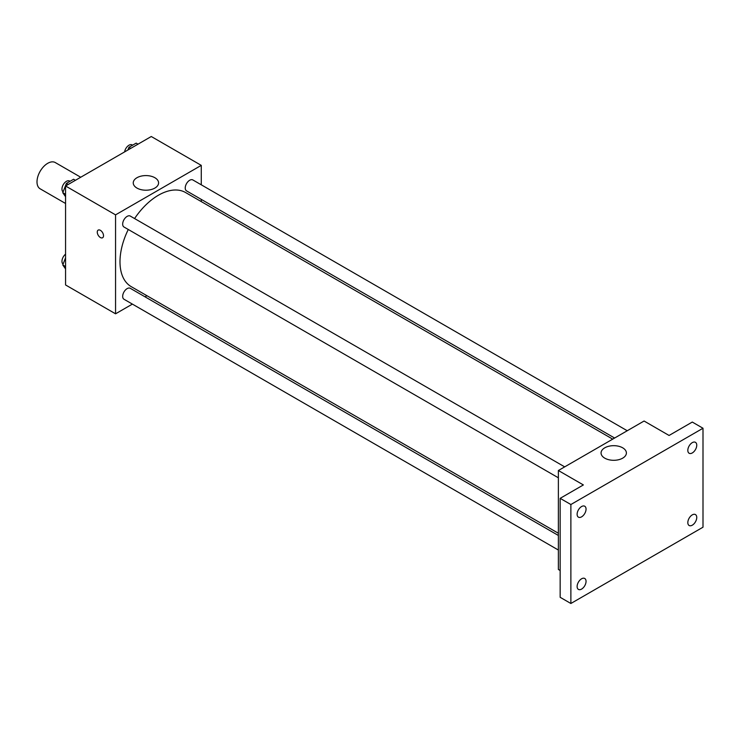 <?xml version="1.0" encoding="UTF-8"?>
<svg xmlns="http://www.w3.org/2000/svg" width="740" height="740" viewBox="0 0 740 740"><rect width="100%" height="100%" fill="white"/><g stroke="black" fill="none" stroke-linecap="round" stroke-linejoin="round"><path stroke-width="1.11" d="M80.716 177.239L55.287 162.56A15.152 8.751 120 0 0 43.614 166.62A15.152 8.751 120 0 0 37 181.864A15.152 8.751 120 0 0 40.136 188.802L65.564 203.482M132.395 304.103L115.56 313.815L65.564 284.956L65.564 185.99L151.274 136.512L201.271 165.371L201.271 184.806M146.927 295.713L145.012 296.814M128.27 229.483A54.344 31.376 120 0 0 119.991 261.784A54.344 31.376 120 0 0 131.248 286.657L558.376 533.253M612.711 439.135L185.583 192.539A54.344 31.376 120 0 0 134.588 218.55M201.271 199.384L201.271 201.595M115.56 313.815L115.56 214.859L201.271 165.371M627.252 430.745L192.853 179.95A6.309 3.645 120 0 0 187.988 181.633A6.309 3.645 120 0 0 185.231 187.988A6.309 3.645 120 0 0 186.545 190.883L614.626 438.034M558.376 535.464L130.286 288.313A6.309 3.645 120 0 0 125.421 290.006A6.309 3.645 120 0 0 122.674 296.351A6.309 3.645 120 0 0 123.978 299.247L558.376 550.042M558.376 477.799L123.978 227.004A6.309 3.645 -60 0 1 123.978 219.715A6.309 3.645 -60 0 1 130.286 216.071L564.685 466.866M115.56 214.859L65.564 185.99M136.965 188.071A12.663 7.317 180 0 1 133.246 182.9A12.663 7.317 180 0 1 145.919 175.584A12.663 7.317 180 0 1 158.582 182.9A12.663 7.317 180 0 1 150.766 189.653A12.663 7.317 180 0 1 136.965 188.071M103.517 235.727A4.422 2.553 60 0 1 102.601 237.753A4.422 2.553 60 0 1 98.18 235.2A4.422 2.553 60 0 1 98.18 230.103A4.422 2.553 60 0 1 101.584 231.287A4.422 2.553 60 0 1 103.517 235.727M102.601 237.753A4.422 2.553 60 0 1 98.18 235.2A4.422 2.553 60 0 1 98.18 230.094M560.162 570.503L558.376 569.476L558.376 470.511L644.077 421.023L669.071 435.462L692.288 422.059L703 428.247L703 527.204L570.873 603.489L560.162 597.31L560.162 498.344L583.37 484.941L558.376 470.511M570.873 603.489L570.873 504.523L560.162 498.344M570.873 504.523L703 428.247M604.765 458.153A12.663 7.317 180 0 1 601.056 452.982A12.663 7.317 180 0 1 613.728 445.674A12.663 7.317 180 0 1 626.391 452.982A12.663 7.317 180 0 1 618.575 459.743A12.663 7.317 180 0 1 604.765 458.153M692.288 452.945A6.309 3.645 -60 0 1 689.134 453.259A6.309 3.645 -60 0 1 688.163 448.2A6.309 3.645 -60 0 1 692.288 442.631A6.309 3.645 -60 0 1 695.443 442.326A6.309 3.645 -60 0 1 696.414 447.376A6.309 3.645 -60 0 1 692.288 452.945M581.585 516.853A6.309 3.645 -60 0 1 578.43 517.168A6.309 3.645 -60 0 1 577.459 512.108A6.309 3.645 -60 0 1 581.585 506.549A6.309 3.645 -60 0 1 584.739 506.234A6.309 3.645 -60 0 1 585.71 511.294A6.309 3.645 -60 0 1 581.585 516.853M581.585 589.096A6.309 3.645 -60 0 1 578.43 589.41A6.309 3.645 -60 0 1 577.459 584.35A6.309 3.645 -60 0 1 581.585 578.791A6.309 3.645 -60 0 1 584.739 578.476A6.309 3.645 -60 0 1 585.71 583.536A6.309 3.645 -60 0 1 581.585 589.096M692.288 525.187A6.309 3.645 -60 0 1 689.134 525.502A6.309 3.645 -60 0 1 688.163 520.442A6.309 3.645 -60 0 1 692.288 514.874A6.309 3.645 -60 0 1 695.443 514.568A6.309 3.645 -60 0 1 696.414 519.628A6.309 3.645 -60 0 1 692.288 525.187M65.564 196.683L62.78 192.715L66.387 183.418L73.602 179.246L75.425 180.301M65.564 194.324L62.78 192.715M68.21 184.464L66.387 183.418M70.059 181.291L69.579 181.023A6.309 3.645 120 0 0 64.713 182.706A6.309 3.645 120 0 0 61.966 189.061A6.309 3.645 120 0 0 63.113 191.854M127.9 149.998L128.954 147.297L136.169 143.125L137.992 144.18M130.776 148.342L128.954 147.297M132.626 145.169L132.146 144.901A6.309 3.645 120 0 0 127.687 146.187A6.309 3.645 120 0 0 124.607 151.904M65.564 268.925L62.78 264.957L65.564 257.77M65.564 266.567L62.78 264.957M65.564 254.162A6.309 3.645 120 0 0 61.966 261.303A6.309 3.645 120 0 0 63.113 264.097"/></g></svg>
